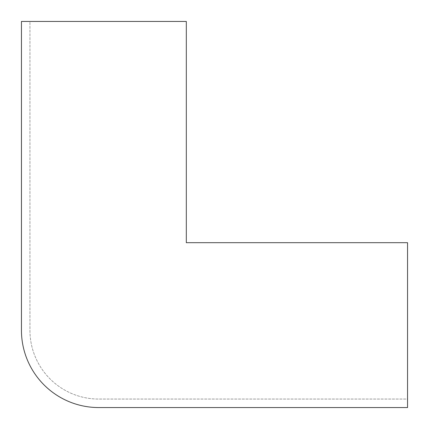 <?xml version="1.0" encoding="UTF-8"?>
<svg xmlns="http://www.w3.org/2000/svg" width="429" height="429" viewBox="0 0 429 429"><rect width="100%" height="100%" fill="white"/><g stroke="black" fill="none" stroke-linecap="round" stroke-linejoin="round"><path stroke-width="0.32" stroke-dasharray="2.15 1.61" d="M186.315 21.45L29.944 21.45L29.944 330.33A68.726 68.726 0 0 0 98.67 399.056L407.55 399.056L407.55 242.685L186.315 242.685L186.315 21.45L21.45 21.45L21.45 330.33A77.22 77.22 0 0 0 98.67 407.55L407.55 407.55L407.55 242.685L186.315 242.685L186.315 21.45L29.944 21.45L29.944 330.33A68.726 68.726 0 0 0 98.67 399.056L407.55 399.056L407.55 242.685L186.315 242.685L186.315 21.45"/><path stroke-width="0.64" d="M186.315 21.45L21.45 21.45L21.45 330.33A77.22 77.22 0 0 0 98.67 407.55L407.55 407.55L407.55 242.685L186.315 242.685L186.315 21.45"/></g></svg>

